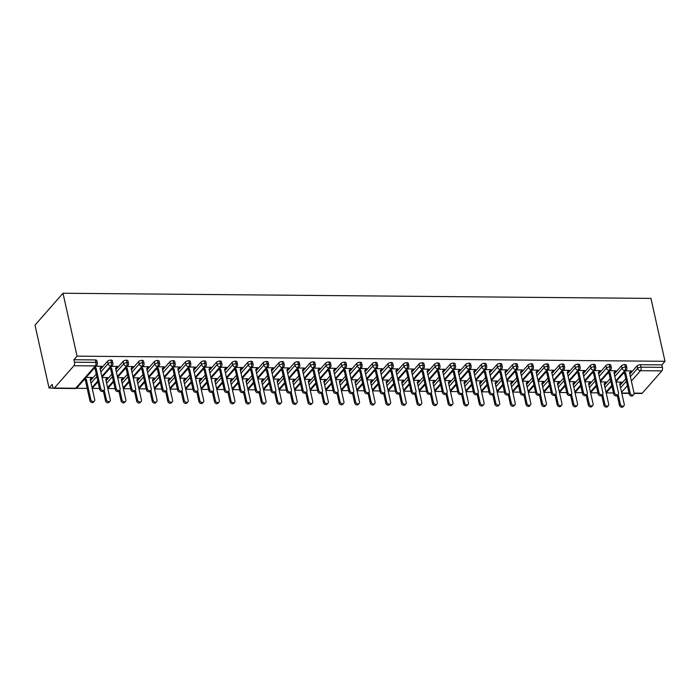 <?xml version="1.0" encoding="UTF-8"?>
<svg xmlns="http://www.w3.org/2000/svg" width="700" height="700" viewBox="0 0 700 700"><rect width="100%" height="100%" fill="white"/><g stroke="black" fill="none" stroke-linecap="round" stroke-linejoin="round"><path stroke-width="1.05" d="M73.929 365.733L54.329 388.045L75.705 388.238L95.305 365.925L73.929 365.733A2.616 1.173 -89.5 0 0 74.454 362.215L73.902 359.739L77.053 356.151L62.991 293.248L35 325.132L49.061 388.027L53.279 388.062M76.326 388.264L87.176 388.36M92.216 388.404L99.496 388.474M107.791 388.544L115.071 388.605M123.366 388.675L130.646 388.745M138.941 388.815L146.221 388.876M154.516 388.955L161.796 389.016M170.091 389.086L177.371 389.156M185.666 389.226L192.946 389.287M201.241 389.358L208.521 389.428M216.816 389.498L224.096 389.559M232.391 389.637L239.671 389.699M247.966 389.769L255.246 389.83M263.541 389.909L270.821 389.97M279.116 390.04L286.396 390.11M294.691 390.18L301.971 390.241M310.266 390.32L317.546 390.381M325.841 390.451L333.113 390.512M341.416 390.591L348.688 390.652M356.991 390.723L364.262 390.793M372.566 390.863L379.838 390.924M388.141 390.994L395.412 391.064M403.716 391.134L410.988 391.195M419.283 391.274L426.562 391.335M434.858 391.405L442.137 391.475M450.433 391.545L457.713 391.606M466.008 391.676L473.287 391.746M481.582 391.816L488.863 391.877M497.157 391.956L504.438 392.017M512.733 392.088L520.012 392.149M528.308 392.227L535.587 392.289M543.883 392.359L551.163 392.429M559.457 392.499L566.738 392.56M575.032 392.639L582.312 392.7M590.608 392.77L597.887 392.831M606.183 392.91L613.462 392.971M62.991 293.248L650.939 298.401L665 361.296L77.053 356.151M633.762 394.555L632.852 395.588A2.179 1.724 -138.7 0 1 630.831 395.92A2.179 1.724 -138.7 0 1 629.265 394.135L630.175 393.102A2.179 1.724 41.3 0 0 631.741 394.887A2.179 1.724 41.3 0 0 633.762 394.555A2.179 1.724 41.3 0 0 634.069 393.137L642.276 393.199L661.876 370.886L640.5 370.694L631.374 381.08M629.825 374.141L637.087 365.873A2.616 1.076 -12.6 0 1 640.474 364.7L661.85 364.884L665 361.296M640.474 364.7L641.025 367.176L662.401 367.369L661.85 364.884M642.276 393.199A2.616 1.173 90.5 0 1 641.734 393.488L634.113 393.418M662.401 367.369A2.616 1.173 90.5 0 1 661.876 370.886M49.061 388.027L52.211 384.44L52.762 386.925A2.616 1.173 -89.5 0 0 53.786 388.342A2.616 1.173 -89.5 0 0 54.329 388.045M630.604 371.963L631.514 370.921L625.494 370.869M616.044 382.034L621.714 382.086L620.725 382.743M620.025 385.297L625.817 378.709M73.902 359.739L95.279 359.922A2.616 1.076 -12.6 0 1 96.784 360.553L97.335 363.029A2.616 1.076 167.4 0 0 95.839 362.399L95.279 359.922M90.484 380.66L96.276 374.071M100.284 369.504L107.546 361.235A2.616 1.076 -12.6 0 1 110.854 360.062A2.616 1.076 -12.6 0 1 112.359 360.684L112.91 363.169A2.616 1.076 167.4 0 0 111.405 362.539L110.854 360.062M100.686 367.316L101.973 366.284L95.944 366.231M90.895 378.473L92.172 377.44L86.152 377.387M106.059 380.8L111.851 374.203M115.859 369.644L123.121 361.375A2.616 1.076 -12.6 0 1 126.429 360.194A2.616 1.076 -12.6 0 1 127.934 360.824L128.485 363.3A2.616 1.076 167.4 0 0 126.98 362.679L126.429 360.194M116.261 367.456L117.547 366.424L111.519 366.371M106.47 378.613L107.748 377.58L102.078 377.527M121.634 380.94L127.426 374.342M131.434 369.784L138.696 361.506A2.616 1.076 -12.6 0 1 142.004 360.334A2.616 1.076 -12.6 0 1 143.509 360.955L144.06 363.44A2.616 1.076 167.4 0 0 142.555 362.81L142.004 360.334M131.836 367.596L133.123 366.564L127.094 366.502M122.036 378.752L123.322 377.72L117.653 377.668M137.209 381.071L143.001 374.483M147.009 369.915L154.271 361.646A2.616 1.076 -12.6 0 1 157.579 360.474A2.616 1.076 -12.6 0 1 159.084 361.095L159.635 363.571A2.616 1.076 167.4 0 0 158.13 362.95L157.579 360.474M147.411 367.727L148.697 366.695L142.669 366.642M137.611 378.884L138.898 377.851L133.227 377.808M152.784 381.211L158.576 374.614M162.584 370.055L169.846 361.777A2.616 1.076 -12.6 0 1 173.154 360.605A2.616 1.076 -12.6 0 1 174.659 361.235L175.21 363.711A2.616 1.076 167.4 0 0 173.705 363.081L173.154 360.605M162.986 367.868L164.273 366.835L158.244 366.783M153.186 379.024L154.472 377.991L148.803 377.939M168.359 381.342L174.151 374.754M178.159 370.186L185.421 361.918A2.616 1.076 -12.6 0 1 188.729 360.745A2.616 1.076 -12.6 0 1 190.234 361.366L190.785 363.842A2.616 1.076 167.4 0 0 189.28 363.221L188.729 360.745M178.561 367.999L179.847 366.966L173.819 366.914M168.761 379.155L170.048 378.123L164.377 378.079M183.934 381.483L189.726 374.885M193.734 370.326L200.996 362.058A2.616 1.076 -12.6 0 1 204.304 360.876A2.616 1.076 -12.6 0 1 205.8 361.506L206.36 363.983A2.616 1.076 167.4 0 0 204.855 363.361L204.304 360.876M194.136 368.139L195.423 367.106L189.394 367.054M184.336 379.295L185.623 378.262L179.952 378.21M199.509 381.623L205.301 375.025M209.309 370.457L216.571 362.189A2.616 1.076 -12.6 0 1 219.879 361.016A2.616 1.076 -12.6 0 1 221.375 361.637L221.935 364.123A2.616 1.076 167.4 0 0 220.43 363.493L219.879 361.016M209.711 368.279L210.998 367.238L204.969 367.185M199.911 379.435L201.197 378.402L195.528 378.35M215.084 381.754L220.876 375.165M224.884 370.598L232.146 362.329A2.616 1.076 -12.6 0 1 235.454 361.148A2.616 1.076 -12.6 0 1 236.95 361.777L237.51 364.254A2.616 1.076 167.4 0 0 236.005 363.632L235.454 361.148M225.286 368.41L226.572 367.377L220.544 367.325M215.486 379.566L216.773 378.534L211.102 378.481M230.659 381.894L236.451 375.296M240.459 370.738L247.721 362.46A2.616 1.076 -12.6 0 1 251.029 361.287A2.616 1.076 -12.6 0 1 252.525 361.918L253.085 364.394A2.616 1.076 167.4 0 0 251.58 363.764L251.029 361.287M240.861 368.55L242.148 367.517L236.119 367.465M231.061 379.706L232.348 378.674L226.678 378.621M246.234 382.025L252.026 375.436M256.034 370.869L263.296 362.6A2.616 1.076 -12.6 0 1 266.604 361.428A2.616 1.076 -12.6 0 1 268.1 362.049L268.66 364.525A2.616 1.076 167.4 0 0 267.155 363.904L266.604 361.428M256.436 368.681L257.723 367.649L251.694 367.596M246.636 379.838L247.922 378.805L242.252 378.761M261.809 382.165L267.601 375.567M271.609 371.009L278.871 362.74A2.616 1.076 -12.6 0 1 282.179 361.559A2.616 1.076 -12.6 0 1 283.675 362.189L284.235 364.665A2.616 1.076 167.4 0 0 282.73 364.044L282.179 361.559M272.011 368.821L273.297 367.789L267.269 367.736M262.211 379.977L263.498 378.945L257.828 378.892M277.384 382.305L283.176 375.707M287.184 371.14L294.446 362.871A2.616 1.076 -12.6 0 1 297.754 361.699A2.616 1.076 -12.6 0 1 299.25 362.32L299.81 364.805A2.616 1.076 167.4 0 0 298.305 364.175L297.754 361.699M287.586 368.953L288.873 367.92L282.844 367.868M277.786 380.118L279.072 379.085L273.402 379.033M292.959 382.436L298.751 375.848M302.759 371.28L310.021 363.011A2.616 1.076 -12.6 0 1 313.329 361.83A2.616 1.076 -12.6 0 1 314.825 362.46L315.385 364.936A2.616 1.076 167.4 0 0 313.88 364.315L313.329 361.83M303.161 369.092L304.447 368.06L298.419 368.007M293.361 380.249L294.648 379.216L288.977 379.164M308.534 382.576L314.326 375.979M318.334 371.42L325.596 363.142A2.616 1.076 -12.6 0 1 328.904 361.97A2.616 1.076 -12.6 0 1 330.4 362.591L330.96 365.076A2.616 1.076 167.4 0 0 329.455 364.446L328.904 361.97M318.736 369.233L320.023 368.2L313.994 368.148M308.936 380.389L310.223 379.356L304.553 379.304M324.109 382.707L329.901 376.119M333.909 371.551L341.171 363.283A2.616 1.076 -12.6 0 1 344.479 362.11A2.616 1.076 -12.6 0 1 345.975 362.731L346.535 365.207A2.616 1.076 167.4 0 0 345.03 364.586L344.479 362.11M334.311 369.364L335.598 368.331L329.569 368.279M324.511 380.52L325.797 379.488L320.127 379.444M339.684 382.848L345.476 376.25M349.484 371.691L356.746 363.414A2.616 1.076 -12.6 0 1 360.054 362.241A2.616 1.076 -12.6 0 1 361.55 362.871L362.11 365.348A2.616 1.076 167.4 0 0 360.605 364.717L360.054 362.241M349.886 369.504L351.172 368.471L345.144 368.419M340.086 380.66L341.373 379.627L335.703 379.575M355.259 382.979L361.051 376.39M365.059 371.822L372.321 363.554A2.616 1.076 -12.6 0 1 375.629 362.381A2.616 1.076 -12.6 0 1 377.125 363.002L377.676 365.488A2.616 1.076 167.4 0 0 376.18 364.858L375.629 362.381M365.461 369.635L366.748 368.602L360.719 368.55M355.661 380.8L356.947 379.759L351.277 379.715M370.834 383.119L376.626 376.521M380.634 371.963L387.896 363.694A2.616 1.076 -12.6 0 1 391.204 362.512A2.616 1.076 -12.6 0 1 392.7 363.142L393.251 365.619A2.616 1.076 167.4 0 0 391.755 364.998L391.204 362.512M381.036 369.775L382.322 368.743L376.294 368.69M371.236 380.931L372.523 379.899L366.852 379.846M386.409 383.259L392.201 376.661M396.2 372.102L403.471 363.825A2.616 1.076 -12.6 0 1 406.779 362.652A2.616 1.076 -12.6 0 1 408.275 363.274L408.826 365.759A2.616 1.076 167.4 0 0 407.33 365.129L406.779 362.652M396.611 369.915L397.898 368.882L391.869 368.83M386.811 381.071L388.098 380.039L382.428 379.986M401.984 383.39L407.767 376.801M411.775 372.234L419.046 363.965A2.616 1.076 -12.6 0 1 422.354 362.793A2.616 1.076 -12.6 0 1 423.85 363.414L424.401 365.89A2.616 1.076 167.4 0 0 422.905 365.269L422.354 362.793M412.186 370.046L413.473 369.014L407.444 368.961M402.386 381.203L403.672 380.17L397.994 380.126M417.559 383.53L423.342 376.933M427.35 372.374L434.621 364.096A2.616 1.076 -12.6 0 1 437.929 362.924A2.616 1.076 -12.6 0 1 439.425 363.554L439.976 366.03A2.616 1.076 167.4 0 0 438.48 365.4L437.929 362.924M427.761 370.186L429.047 369.154L423.019 369.101M417.961 381.342L419.248 380.31L413.569 380.257M433.134 383.661L438.918 377.072M442.925 372.505L450.196 364.236A2.616 1.076 -12.6 0 1 453.504 363.064A2.616 1.076 -12.6 0 1 455 363.685L455.551 366.161A2.616 1.076 167.4 0 0 454.055 365.54L453.504 363.064M443.336 370.317L444.623 369.285L438.594 369.233M433.536 381.474L434.822 380.441L429.144 380.398M448.709 383.801L454.492 377.204M458.5 372.645L465.762 364.376A2.616 1.076 -12.6 0 1 469.07 363.195A2.616 1.076 -12.6 0 1 470.575 363.825L471.126 366.301A2.616 1.076 167.4 0 0 469.63 365.68L469.07 363.195M458.911 370.457L460.189 369.425L454.169 369.373M449.111 381.614L450.398 380.581L444.719 380.529M464.284 383.941L470.067 377.344M474.075 372.776L481.338 364.507A2.616 1.076 -12.6 0 1 484.645 363.335A2.616 1.076 -12.6 0 1 486.15 363.956L486.701 366.441A2.616 1.076 167.4 0 0 485.205 365.811L484.645 363.335M474.486 370.598L475.764 369.556L469.744 369.504M464.686 381.754L465.972 380.721L460.294 380.669M479.859 384.072L485.642 377.484M489.65 372.916L496.912 364.648A2.616 1.076 -12.6 0 1 500.22 363.475A2.616 1.076 -12.6 0 1 501.725 364.096L502.276 366.572A2.616 1.076 167.4 0 0 500.78 365.951L500.22 363.475M490.061 370.729L491.339 369.696L485.319 369.644M480.261 381.885L481.548 380.852L475.869 380.809M495.434 384.213L501.218 377.615M505.225 373.056L512.488 364.779A2.616 1.076 -12.6 0 1 515.795 363.606A2.616 1.076 -12.6 0 1 517.3 364.236L517.851 366.713A2.616 1.076 167.4 0 0 516.355 366.082L515.795 363.606M505.636 370.869L506.914 369.836L500.894 369.784M495.836 382.025L497.123 380.993L491.444 380.94M511.009 384.344L516.793 377.755M520.8 373.188L528.062 364.919A2.616 1.076 -12.6 0 1 531.37 363.746A2.616 1.076 -12.6 0 1 532.875 364.368L533.426 366.844A2.616 1.076 167.4 0 0 531.93 366.223L531.37 363.746M521.211 371L522.489 369.967L516.469 369.915M511.411 382.156L512.697 381.124L507.019 381.08M526.575 384.484L532.367 377.886M536.375 373.328L543.637 365.059A2.616 1.076 -12.6 0 1 546.945 363.877A2.616 1.076 -12.6 0 1 548.45 364.507L549.001 366.984A2.616 1.076 167.4 0 0 547.505 366.363L546.945 363.877M536.778 371.14L538.064 370.108L532.044 370.055M526.986 382.296L528.273 381.264L522.594 381.211M542.15 384.624L547.942 378.026M551.95 373.459L559.212 365.19A2.616 1.076 -12.6 0 1 562.52 364.017A2.616 1.076 -12.6 0 1 564.025 364.639L564.576 367.124A2.616 1.076 167.4 0 0 563.08 366.494L562.52 364.017M552.352 371.271L553.639 370.239L547.619 370.186M542.561 382.436L543.847 381.404L538.169 381.351M557.725 384.755L563.517 378.166M567.525 373.599L574.788 365.33A2.616 1.076 -12.6 0 1 578.095 364.149A2.616 1.076 -12.6 0 1 579.6 364.779L580.151 367.255A2.616 1.076 167.4 0 0 578.655 366.634L578.095 364.149M567.928 371.411L569.214 370.379L563.194 370.326M558.136 382.567L559.423 381.535L553.744 381.483M573.3 384.895L579.093 378.297M583.1 373.739L590.363 365.461A2.616 1.076 -12.6 0 1 593.67 364.289A2.616 1.076 -12.6 0 1 595.175 364.919L595.726 367.395A2.616 1.076 167.4 0 0 594.23 366.765L593.67 364.289M583.503 371.551L584.789 370.519L578.769 370.466M573.711 382.707L574.997 381.675L569.319 381.623M588.875 385.026L594.668 378.438M598.675 373.87L605.938 365.601A2.616 1.076 -12.6 0 1 609.245 364.429A2.616 1.076 -12.6 0 1 610.75 365.05L611.301 367.526A2.616 1.076 167.4 0 0 609.805 366.905L609.245 364.429M599.077 371.683L600.364 370.65L594.344 370.598M589.286 382.839L590.564 381.806L584.894 381.762M604.45 385.166L610.242 378.569M614.25 374.01L621.512 365.741A2.616 1.076 -12.6 0 1 624.82 364.56A2.616 1.076 -12.6 0 1 626.325 365.19L626.876 367.666A2.616 1.076 167.4 0 0 625.38 367.045L624.82 364.56M614.653 371.822L615.939 370.79L609.919 370.738M604.861 382.979L606.139 381.946L600.469 381.894M615.79 380.879L624.846 370.562A2.616 1.173 -89.5 0 0 625.38 367.045A2.616 1.076 167.4 0 0 622.072 368.217L621.512 365.741M605.99 392.035L611.782 385.438M600.215 380.739L609.271 370.422A2.616 1.173 -89.5 0 0 609.805 366.905A2.616 1.076 167.4 0 0 606.497 368.078L605.938 365.601M590.415 391.895L596.207 385.306M584.64 380.608L593.696 370.291A2.616 1.173 -89.5 0 0 594.23 366.765A2.616 1.076 167.4 0 0 590.923 367.946L590.363 365.461M574.84 391.764L580.633 385.166M569.065 380.467L578.121 370.151A2.616 1.173 -89.5 0 0 578.655 366.634A2.616 1.076 167.4 0 0 575.347 367.806L574.788 365.33M559.265 391.624L565.058 385.026M553.49 380.328L562.546 370.011A2.616 1.173 -89.5 0 0 563.08 366.494A2.616 1.076 167.4 0 0 559.773 367.666L559.212 365.19M543.69 391.484L549.483 384.895M537.915 380.196L546.971 369.88A2.616 1.173 -89.5 0 0 547.505 366.363A2.616 1.076 167.4 0 0 544.197 367.535L543.637 365.059M528.115 391.352L533.907 384.755M522.34 380.056L531.396 369.74A2.616 1.173 -89.5 0 0 531.93 366.223A2.616 1.076 167.4 0 0 528.622 367.395L528.062 364.919M512.54 391.213L518.332 384.624M506.765 379.925L515.821 369.609A2.616 1.173 -89.5 0 0 516.355 366.082A2.616 1.076 167.4 0 0 513.048 367.264L512.488 364.779M496.965 391.081L502.758 384.484M491.19 379.785L500.246 369.469A2.616 1.173 -89.5 0 0 500.78 365.951A2.616 1.076 167.4 0 0 497.472 367.124L496.912 364.648M481.39 390.941L487.183 384.352M475.615 379.645L484.671 369.329A2.616 1.173 -89.5 0 0 485.205 365.811A2.616 1.076 167.4 0 0 481.898 366.984L481.338 364.507M465.815 390.81L471.608 384.213M460.04 379.514L469.096 369.197A2.616 1.173 -89.5 0 0 469.63 365.68A2.616 1.076 167.4 0 0 466.323 366.852L465.762 364.376M450.24 390.67L456.032 384.072M444.465 379.374L453.521 369.058A2.616 1.173 -89.5 0 0 454.055 365.54A2.616 1.076 167.4 0 0 450.748 366.713L450.196 364.236M434.665 390.53L440.457 383.941M428.89 379.243L437.946 368.926A2.616 1.173 -89.5 0 0 438.48 365.4A2.616 1.076 167.4 0 0 435.172 366.581L434.621 364.096M419.09 390.399L424.882 383.801M413.315 379.102L422.371 368.786A2.616 1.173 -89.5 0 0 422.905 365.269A2.616 1.076 167.4 0 0 419.598 366.441L419.046 363.965M403.515 390.259L409.308 383.67M397.74 378.963L406.796 368.646A2.616 1.173 -89.5 0 0 407.33 365.129A2.616 1.076 167.4 0 0 404.023 366.31L403.471 363.825M387.94 390.127L393.733 383.53M382.165 378.831L391.221 368.515A2.616 1.173 -89.5 0 0 391.755 364.998A2.616 1.076 167.4 0 0 388.447 366.17L387.896 363.694M372.365 389.988L378.158 383.39M366.59 378.691L375.646 368.375A2.616 1.173 -89.5 0 0 376.18 364.858A2.616 1.076 167.4 0 0 372.873 366.03L372.321 363.554M356.79 389.848L362.582 383.259M351.015 378.56L360.071 368.244A2.616 1.173 -89.5 0 0 360.605 364.717A2.616 1.076 167.4 0 0 357.297 365.899L356.746 363.414M341.215 389.716L347.007 383.119M335.44 378.42L344.496 368.104A2.616 1.173 -89.5 0 0 345.03 364.586A2.616 1.076 167.4 0 0 341.723 365.759L341.171 363.283M325.64 389.576L331.433 382.988M319.865 378.289L328.921 367.973A2.616 1.173 -89.5 0 0 329.455 364.446A2.616 1.076 167.4 0 0 326.148 365.627L325.596 363.142M310.065 389.445L315.858 382.848M304.29 378.149L313.346 367.832A2.616 1.173 -89.5 0 0 313.88 364.315A2.616 1.076 167.4 0 0 310.572 365.488L310.021 363.011M294.49 389.305L300.283 382.707M288.715 378.009L297.78 367.692A2.616 1.173 -89.5 0 0 298.305 364.175A2.616 1.076 167.4 0 0 294.998 365.348L294.446 362.871M278.915 389.165L284.707 382.576M273.14 377.877L282.205 367.561A2.616 1.173 -89.5 0 0 282.73 364.044A2.616 1.076 167.4 0 0 279.422 365.216L278.871 362.74M263.34 389.034L269.132 382.436M257.565 377.738L266.63 367.421A2.616 1.173 -89.5 0 0 267.155 363.904A2.616 1.076 167.4 0 0 263.848 365.076L263.296 362.6M247.765 388.894L253.557 382.305M241.99 377.606L251.055 367.29A2.616 1.173 -89.5 0 0 251.58 363.764A2.616 1.076 167.4 0 0 248.273 364.945L247.721 362.46M232.19 388.762L237.983 382.165M226.415 377.466L235.48 367.15A2.616 1.173 -89.5 0 0 236.005 363.632A2.616 1.076 167.4 0 0 232.697 364.805L232.146 362.329M216.624 388.623L222.407 382.034M210.84 377.326L219.905 367.01A2.616 1.173 -89.5 0 0 220.43 363.493A2.616 1.076 167.4 0 0 217.123 364.665L216.571 362.189M201.049 388.491L206.832 381.894M195.265 377.195L204.33 366.879A2.616 1.173 -89.5 0 0 204.855 363.361A2.616 1.076 167.4 0 0 201.548 364.534L200.996 362.058M185.474 388.351L191.258 381.754M179.69 377.055L188.755 366.739A2.616 1.173 -89.5 0 0 189.28 363.221A2.616 1.076 167.4 0 0 185.972 364.394L185.421 361.918M169.899 388.211L175.683 381.623M164.115 376.924L173.18 366.608A2.616 1.173 -89.5 0 0 173.705 363.081A2.616 1.076 167.4 0 0 170.398 364.262L169.846 361.777M154.324 388.08L160.107 381.483M148.54 376.784L157.605 366.467A2.616 1.173 -89.5 0 0 158.13 362.95A2.616 1.076 167.4 0 0 154.822 364.123L154.271 361.646M138.749 387.94L144.532 381.351M132.965 376.644L142.03 366.328A2.616 1.173 -89.5 0 0 142.555 362.81A2.616 1.076 167.4 0 0 139.248 363.991L138.696 361.506M123.174 387.809L128.957 381.211M117.39 376.512L126.455 366.196A2.616 1.173 -89.5 0 0 126.98 362.679A2.616 1.076 167.4 0 0 123.672 363.851L123.121 361.375M107.599 387.669L113.383 381.071M101.824 376.373L110.88 366.056A2.616 1.173 -89.5 0 0 111.405 362.539A2.616 1.076 167.4 0 0 108.098 363.711L107.546 361.235M92.024 387.529L97.816 380.94M629.265 394.135L624.733 373.844L623.656 372.96M630.175 393.102L625.642 372.803L624.566 371.928M631.05 370.921L629.536 372.838L634.069 393.137M625.642 372.803L624.733 373.844M623.962 405.711L623.053 406.752A2.179 1.724 -138.7 0 1 621.031 407.076A2.179 1.724 -138.7 0 1 619.465 405.291L620.375 404.259A2.179 1.724 41.3 0 0 621.941 406.044A2.179 1.724 41.3 0 0 623.962 405.711A2.179 1.724 41.3 0 0 624.269 404.294L619.736 383.994L621.25 382.078M615.475 370.781L613.961 372.706L618.494 392.998A2.179 1.724 41.3 0 1 618.188 394.415L617.278 395.456A2.179 1.724 -138.7 0 1 615.256 395.78A2.179 1.724 -138.7 0 1 613.69 394.004L614.6 392.963A2.179 1.724 41.3 0 0 616.166 394.748A2.179 1.724 41.3 0 0 618.188 394.415L620.375 404.259M617.269 395.456L619.465 405.291M613.69 394.004L609.157 373.704L608.081 372.82M614.6 392.963L610.067 372.671L608.991 371.787M610.067 372.671L609.157 373.704M604.8 404.119A2.179 1.724 41.3 0 0 606.366 405.904A2.179 1.724 41.3 0 0 608.387 405.58L607.477 406.613A2.179 1.724 -138.7 0 1 605.456 406.945A2.179 1.724 -138.7 0 1 603.899 405.16L604.8 404.119L602.604 394.284L601.702 395.316A2.179 1.724 -138.7 0 1 599.681 395.649A2.179 1.724 -138.7 0 1 598.115 393.864L599.025 392.831A2.179 1.724 41.3 0 0 600.591 394.608A2.179 1.724 41.3 0 0 602.613 394.284A2.179 1.724 41.3 0 0 602.919 392.866L598.386 372.566L599.9 370.65M598.115 393.864L593.582 373.572L592.506 372.689M599.025 392.831L594.492 372.531L593.416 371.648M594.492 372.531L593.582 373.572M589.234 403.988A2.179 1.724 41.3 0 0 590.791 405.773A2.179 1.724 41.3 0 0 592.812 405.44L591.903 406.473A2.179 1.724 -138.7 0 1 589.881 406.805A2.179 1.724 -138.7 0 1 588.324 405.02L589.234 403.988L587.029 394.152L586.128 395.185A2.179 1.724 -138.7 0 1 584.106 395.509A2.179 1.724 -138.7 0 1 582.54 393.724L583.45 392.691A2.179 1.724 41.3 0 0 585.016 394.476A2.179 1.724 41.3 0 0 587.038 394.144A2.179 1.724 41.3 0 0 587.344 392.726L582.811 372.435L584.325 370.51M582.54 393.724L578.008 373.433L576.931 372.549M583.45 392.691L578.918 372.4L577.841 371.516M578.918 372.4L578.008 373.433M573.659 403.848A2.179 1.724 41.3 0 0 575.216 405.632A2.179 1.724 41.3 0 0 577.238 405.3L576.327 406.341A2.179 1.724 -138.7 0 1 574.306 406.665A2.179 1.724 -138.7 0 1 572.749 404.889L573.659 403.848L571.454 394.012L570.553 395.045A2.179 1.724 -138.7 0 1 568.531 395.377A2.179 1.724 -138.7 0 1 566.965 393.592L567.875 392.551A2.179 1.724 41.3 0 0 569.441 394.336A2.179 1.724 41.3 0 0 571.462 394.012A2.179 1.724 41.3 0 0 571.769 392.586L567.236 372.295L568.75 370.379M566.965 393.592L562.433 373.293L561.356 372.418M567.875 392.551L563.343 372.26L562.266 371.376M563.343 372.26L562.433 373.293M608.387 405.58A2.179 1.724 41.3 0 0 608.694 404.154L604.161 383.863L605.675 381.938M601.694 395.325L603.899 405.16M592.812 405.44A2.179 1.724 41.3 0 0 593.128 404.023L588.586 383.723L590.1 381.806M586.119 395.185L588.324 405.02M577.238 405.3A2.179 1.724 41.3 0 0 577.553 403.882L573.011 383.591L574.525 381.666M570.544 395.054L572.749 404.889M561.663 405.169L560.753 406.201A2.179 1.724 -138.7 0 1 558.731 406.534A2.179 1.724 -138.7 0 1 557.174 404.749L558.084 403.716A2.179 1.724 41.3 0 0 559.641 405.493A2.179 1.724 41.3 0 0 561.663 405.169A2.179 1.724 41.3 0 0 561.977 403.743L557.436 383.451L558.95 381.535M553.175 370.239L551.661 372.155L556.194 392.455A2.179 1.724 41.3 0 1 555.887 393.873L554.977 394.905A2.179 1.724 -138.7 0 1 552.956 395.238A2.179 1.724 -138.7 0 1 551.39 393.453L552.3 392.42A2.179 1.724 41.3 0 0 553.866 394.205A2.179 1.724 41.3 0 0 555.887 393.873L558.084 403.716M554.969 394.914L557.174 404.749M551.39 393.453L546.858 373.161L545.781 372.277M552.3 392.42L547.767 372.12L546.691 371.245M547.767 372.12L546.858 373.161M546.087 405.029L545.178 406.07A2.179 1.724 -138.7 0 1 543.156 406.394A2.179 1.724 -138.7 0 1 541.599 404.609L542.509 403.576A2.179 1.724 41.3 0 0 544.066 405.361A2.179 1.724 41.3 0 0 546.087 405.029A2.179 1.724 41.3 0 0 546.403 403.611L541.861 383.311L543.375 381.395M537.6 370.099L536.086 372.024L540.619 392.315A2.179 1.724 41.3 0 1 540.312 393.733L539.403 394.774A2.179 1.724 -138.7 0 1 537.381 395.106A2.179 1.724 -138.7 0 1 535.815 393.321L536.725 392.28A2.179 1.724 41.3 0 0 538.291 394.065A2.179 1.724 41.3 0 0 540.312 393.733L542.509 403.576M539.394 394.774L541.599 404.609M535.815 393.321L531.282 373.021L530.206 372.137M536.725 392.28L532.192 371.989L531.116 371.105M532.192 371.989L531.282 373.021M526.934 403.436A2.179 1.724 41.3 0 0 528.491 405.221A2.179 1.724 41.3 0 0 530.512 404.898L529.602 405.93A2.179 1.724 -138.7 0 1 527.581 406.262A2.179 1.724 -138.7 0 1 526.024 404.477L526.934 403.436L524.729 393.601L523.827 394.634A2.179 1.724 -138.7 0 1 521.806 394.966A2.179 1.724 -138.7 0 1 520.24 393.181L521.15 392.149A2.179 1.724 41.3 0 0 522.716 393.934A2.179 1.724 41.3 0 0 524.738 393.601A2.179 1.724 41.3 0 0 525.044 392.184L520.511 371.884L522.025 369.967M520.24 393.181L515.707 372.89L514.631 372.006M521.15 392.149L516.617 371.849L515.541 370.965M516.617 371.849L515.707 372.89M509.162 393.461L508.252 394.502A2.179 1.724 -138.7 0 1 506.231 394.826A2.179 1.724 -138.7 0 1 504.665 393.05L505.575 392.009A2.179 1.724 41.3 0 0 507.141 393.794A2.179 1.724 41.3 0 0 509.162 393.461A2.179 1.724 41.3 0 0 509.469 392.044L504.936 371.752L506.45 369.828M504.665 393.05L500.133 372.75L499.056 371.866M505.575 392.009L501.043 371.717L499.966 370.834M501.043 371.717L500.133 372.75M495.784 403.165A2.179 1.724 41.3 0 0 497.341 404.95A2.179 1.724 41.3 0 0 499.363 404.618L498.452 405.659A2.179 1.724 -138.7 0 1 496.431 405.983A2.179 1.724 -138.7 0 1 494.874 404.206L495.784 403.165L493.579 393.33L492.677 394.363A2.179 1.724 -138.7 0 1 490.656 394.695A2.179 1.724 -138.7 0 1 489.09 392.91L490 391.877A2.179 1.724 41.3 0 0 491.566 393.654A2.179 1.724 41.3 0 0 493.588 393.33A2.179 1.724 41.3 0 0 493.894 391.904L489.361 371.613L490.875 369.696M489.09 392.91L484.558 372.61L483.481 371.735M490 391.877L485.468 371.578L484.391 370.694M485.468 371.578L484.558 372.61M530.512 404.898A2.179 1.724 41.3 0 0 530.827 403.471L526.286 383.18L527.8 381.255M523.819 394.642L526.024 404.477M514.938 404.757L514.028 405.79A2.179 1.724 -138.7 0 1 512.006 406.123A2.179 1.724 -138.7 0 1 510.449 404.338L511.359 403.305A2.179 1.724 41.3 0 0 512.916 405.09A2.179 1.724 41.3 0 0 514.938 404.757A2.179 1.724 41.3 0 0 515.253 403.34L510.711 383.04L512.225 381.124M509.154 393.47L511.359 403.305M508.244 394.502L510.449 404.338M499.363 404.618A2.179 1.724 41.3 0 0 499.677 403.2L495.136 382.909L496.65 380.984M492.669 394.371L494.874 404.206M483.787 404.486L482.877 405.519A2.179 1.724 -138.7 0 1 480.856 405.851A2.179 1.724 -138.7 0 1 479.299 404.066L480.209 403.034A2.179 1.724 41.3 0 0 481.766 404.81A2.179 1.724 41.3 0 0 483.787 404.486A2.179 1.724 41.3 0 0 484.102 403.069L479.561 382.769L481.075 380.852M475.3 369.556L473.786 371.473L478.319 391.773A2.179 1.724 41.3 0 1 478.012 393.19L477.102 394.231A2.179 1.724 -138.7 0 1 475.081 394.555A2.179 1.724 -138.7 0 1 473.524 392.77L474.425 391.738A2.179 1.724 41.3 0 0 475.991 393.523A2.179 1.724 41.3 0 0 478.012 393.19L480.209 403.034M477.102 394.231L479.299 404.066M473.524 392.77L468.983 372.479L467.906 371.595M474.425 391.738L469.892 371.446L468.816 370.562M469.892 371.446L468.983 372.479M464.634 402.894A2.179 1.724 41.3 0 0 466.191 404.679A2.179 1.724 41.3 0 0 468.213 404.346L467.302 405.387A2.179 1.724 -138.7 0 1 465.281 405.711A2.179 1.724 -138.7 0 1 463.724 403.926L464.634 402.894L462.438 393.059L461.528 394.091A2.179 1.724 -138.7 0 1 459.506 394.424A2.179 1.724 -138.7 0 1 457.949 392.639L458.859 391.598A2.179 1.724 41.3 0 0 460.416 393.382A2.179 1.724 41.3 0 0 462.438 393.059A2.179 1.724 41.3 0 0 462.752 391.632L458.211 371.341L459.725 369.416M457.949 392.639L453.407 372.339L452.331 371.455M458.859 391.598L454.317 371.306L453.241 370.422M454.317 371.306L453.407 372.339M449.059 402.754A2.179 1.724 41.3 0 0 450.616 404.539A2.179 1.724 41.3 0 0 452.637 404.215L451.727 405.248A2.179 1.724 -138.7 0 1 449.706 405.58A2.179 1.724 -138.7 0 1 448.149 403.795L449.059 402.754L446.863 392.928L445.953 393.951A2.179 1.724 -138.7 0 1 443.931 394.284A2.179 1.724 -138.7 0 1 442.374 392.499L443.284 391.466A2.179 1.724 41.3 0 0 444.841 393.251A2.179 1.724 41.3 0 0 446.863 392.919A2.179 1.724 41.3 0 0 447.178 391.501L442.636 371.201L444.15 369.285M442.374 392.499L437.832 372.207L436.756 371.324M443.284 391.466L438.743 371.166L437.666 370.291M438.743 371.166L437.832 372.207M433.484 402.623A2.179 1.724 41.3 0 0 435.041 404.408A2.179 1.724 41.3 0 0 437.062 404.075L436.152 405.108A2.179 1.724 -138.7 0 1 434.131 405.44A2.179 1.724 -138.7 0 1 432.574 403.655L433.484 402.623L431.287 392.787L430.377 393.82A2.179 1.724 -138.7 0 1 428.356 394.144A2.179 1.724 -138.7 0 1 426.799 392.368L427.709 391.326A2.179 1.724 41.3 0 0 429.266 393.111A2.179 1.724 41.3 0 0 431.287 392.779A2.179 1.724 41.3 0 0 431.602 391.361L427.061 371.07L428.575 369.145M426.799 392.368L422.257 372.067L421.181 371.184M427.709 391.326L423.168 371.035L422.091 370.151M423.168 371.035L422.257 372.067M417.909 402.483A2.179 1.724 41.3 0 0 419.466 404.267A2.179 1.724 41.3 0 0 421.488 403.935L420.578 404.976A2.179 1.724 -138.7 0 1 418.556 405.3A2.179 1.724 -138.7 0 1 416.999 403.524L417.909 402.483L415.713 392.648L414.803 393.68A2.179 1.724 -138.7 0 1 412.781 394.012A2.179 1.724 -138.7 0 1 411.224 392.227L412.134 391.195A2.179 1.724 41.3 0 0 413.691 392.971A2.179 1.724 41.3 0 0 415.713 392.648A2.179 1.724 41.3 0 0 416.027 391.221L411.486 370.93L413 369.014M411.224 392.227L406.683 371.936L405.606 371.053M412.134 391.195L407.592 370.895L406.516 370.011M407.592 370.895L406.683 371.936M468.213 404.346A2.179 1.724 41.3 0 0 468.528 402.929L463.986 382.637L465.5 380.713M461.528 394.1L463.724 403.926M452.637 404.215A2.179 1.724 41.3 0 0 452.952 402.789L448.411 382.498L449.925 380.581M445.953 393.96L448.149 403.795M437.062 404.075A2.179 1.724 41.3 0 0 437.377 402.658L432.836 382.358L434.35 380.441M430.377 393.82L432.574 403.655M421.488 403.935A2.179 1.724 41.3 0 0 421.803 402.517L417.261 382.226L418.775 380.301M414.803 393.689L416.999 403.524M405.912 403.804L405.002 404.836A2.179 1.724 -138.7 0 1 402.981 405.169A2.179 1.724 -138.7 0 1 401.424 403.384L402.334 402.351A2.179 1.724 41.3 0 0 403.891 404.127A2.179 1.724 41.3 0 0 405.912 403.804A2.179 1.724 41.3 0 0 406.227 402.386L401.686 382.086L403.2 380.17M397.425 368.874L395.911 370.79L400.453 391.09A2.179 1.724 41.3 0 1 400.137 392.507L399.227 393.549A2.179 1.724 -138.7 0 1 397.206 393.873A2.179 1.724 -138.7 0 1 395.649 392.088L396.559 391.055A2.179 1.724 41.3 0 0 398.116 392.84A2.179 1.724 41.3 0 0 400.137 392.507L402.334 402.351M399.227 393.549L401.424 403.384M395.649 392.088L391.108 371.796L390.031 370.912M396.559 391.055L392.017 370.764L390.941 369.88M392.017 370.764L391.108 371.796M390.338 403.664L389.428 404.705A2.179 1.724 -138.7 0 1 387.406 405.029A2.179 1.724 -138.7 0 1 385.849 403.244L386.759 402.211A2.179 1.724 41.3 0 0 388.316 403.996A2.179 1.724 41.3 0 0 390.338 403.664A2.179 1.724 41.3 0 0 390.652 402.246L386.111 381.955L387.625 380.03M381.85 368.734L380.336 370.659L384.877 390.95A2.179 1.724 41.3 0 1 384.562 392.376L383.652 393.409A2.179 1.724 -138.7 0 1 381.631 393.741A2.179 1.724 -138.7 0 1 380.074 391.956L380.984 390.915A2.179 1.724 41.3 0 0 382.541 392.7A2.179 1.724 41.3 0 0 384.562 392.376L386.759 402.211M383.652 393.418L385.849 403.244M380.074 391.956L375.533 371.656L374.456 370.781M380.984 390.915L376.442 370.624L375.366 369.74M376.442 370.624L375.533 371.656M374.762 403.533L373.852 404.565A2.179 1.724 -138.7 0 1 371.831 404.898A2.179 1.724 -138.7 0 1 370.274 403.113L371.184 402.08A2.179 1.724 41.3 0 0 372.741 403.856A2.179 1.724 41.3 0 0 374.762 403.533A2.179 1.724 41.3 0 0 375.078 402.106L370.536 381.815L372.05 379.899M368.988 392.245L371.184 402.08M368.078 393.269A2.179 1.724 -138.7 0 1 366.056 393.601A2.179 1.724 -138.7 0 1 364.499 391.816L365.409 390.784A2.179 1.724 41.3 0 0 366.966 392.569A2.179 1.724 41.3 0 0 368.988 392.236L368.078 393.269L370.274 403.113M368.988 392.236A2.179 1.724 41.3 0 0 369.303 390.819L364.761 370.519L366.275 368.602M364.499 391.816L359.957 371.525L358.881 370.641M365.409 390.784L360.868 370.484L359.791 369.609M360.868 370.484L359.957 371.525M359.188 403.392L358.277 404.425A2.179 1.724 -138.7 0 1 356.256 404.757A2.179 1.724 -138.7 0 1 354.699 402.973L355.609 401.94A2.179 1.724 41.3 0 0 357.166 403.725A2.179 1.724 41.3 0 0 359.188 403.392A2.179 1.724 41.3 0 0 359.502 401.975L354.961 381.675L356.484 379.759M350.7 368.463L349.186 370.387L353.727 390.679A2.179 1.724 41.3 0 1 353.412 392.096L352.502 393.137A2.179 1.724 -138.7 0 1 350.481 393.461A2.179 1.724 -138.7 0 1 348.924 391.685L349.834 390.644A2.179 1.724 41.3 0 0 351.391 392.429A2.179 1.724 41.3 0 0 353.412 392.096L355.609 401.94M352.502 393.137L354.699 402.973M348.924 391.685L344.382 371.385L343.306 370.501M349.834 390.644L345.293 370.352L344.216 369.469M345.293 370.352L344.382 371.385M343.613 403.261L342.711 404.294A2.179 1.724 -138.7 0 1 340.681 404.626A2.179 1.724 -138.7 0 1 339.124 402.841L340.034 401.8A2.179 1.724 41.3 0 0 341.591 403.585A2.179 1.724 41.3 0 0 343.613 403.261A2.179 1.724 41.3 0 0 343.928 401.835L339.395 381.544L340.909 379.619M335.125 368.331L333.611 370.248L338.152 390.547A2.179 1.724 41.3 0 1 337.838 391.965L336.928 392.998A2.179 1.724 -138.7 0 1 334.906 393.33A2.179 1.724 -138.7 0 1 333.349 391.545L334.259 390.512A2.179 1.724 41.3 0 0 335.816 392.289A2.179 1.724 41.3 0 0 337.838 391.965L340.034 401.8M336.928 393.006L339.124 402.841M333.349 391.545L328.808 371.254L327.74 370.37M334.259 390.512L329.717 370.213L328.641 369.329M329.717 370.213L328.808 371.254M328.046 403.121L327.136 404.154A2.179 1.724 -138.7 0 1 325.106 404.486A2.179 1.724 -138.7 0 1 323.549 402.701L324.459 401.669A2.179 1.724 41.3 0 0 326.016 403.454A2.179 1.724 41.3 0 0 328.046 403.121A2.179 1.724 41.3 0 0 328.352 401.704L323.82 381.404L325.334 379.488M319.55 368.191L318.036 370.116L322.578 390.408A2.179 1.724 41.3 0 1 322.262 391.825L321.352 392.866A2.179 1.724 -138.7 0 1 319.331 393.19A2.179 1.724 -138.7 0 1 317.774 391.405L318.684 390.373A2.179 1.724 41.3 0 0 320.241 392.158A2.179 1.724 41.3 0 0 322.262 391.825L324.459 401.669M321.352 392.866L323.549 402.701M317.774 391.405L313.233 371.114L312.165 370.23M318.684 390.373L314.142 370.081L313.075 369.197M314.142 370.081L313.233 371.114M312.471 402.981L311.561 404.023A2.179 1.724 -138.7 0 1 309.531 404.346A2.179 1.724 -138.7 0 1 307.974 402.57L308.884 401.529A2.179 1.724 41.3 0 0 310.441 403.314A2.179 1.724 41.3 0 0 312.471 402.981A2.179 1.724 41.3 0 0 312.777 401.564L308.245 381.273L309.759 379.348M303.975 368.06L302.461 369.976L307.002 390.267A2.179 1.724 41.3 0 1 306.688 391.694L305.777 392.726A2.179 1.724 -138.7 0 1 303.756 393.059A2.179 1.724 -138.7 0 1 302.199 391.274L303.109 390.233A2.179 1.724 41.3 0 0 304.666 392.017A2.179 1.724 41.3 0 0 306.688 391.694L308.884 401.529M305.777 392.735L307.974 402.57M302.199 391.274L297.658 370.974L296.59 370.099M303.109 390.233L298.567 369.941L297.5 369.058M298.567 369.941L297.658 370.974M296.896 402.85L295.986 403.882A2.179 1.724 -138.7 0 1 293.956 404.215A2.179 1.724 -138.7 0 1 292.399 402.43L293.309 401.398A2.179 1.724 41.3 0 0 294.866 403.174A2.179 1.724 41.3 0 0 296.896 402.85A2.179 1.724 41.3 0 0 297.203 401.424L292.67 381.132L294.184 379.216M288.4 367.92L286.886 369.836L291.428 390.136A2.179 1.724 41.3 0 1 291.113 391.554L290.203 392.586A2.179 1.724 -138.7 0 1 288.181 392.919A2.179 1.724 -138.7 0 1 286.624 391.134L287.534 390.101A2.179 1.724 41.3 0 0 289.091 391.886A2.179 1.724 41.3 0 0 291.113 391.554L293.309 401.398M290.203 392.595L292.399 402.43M286.624 391.134L282.082 370.842L281.015 369.959M287.534 390.101L282.993 369.801L281.925 368.926M282.993 369.801L282.082 370.842M281.321 402.71L280.411 403.751A2.179 1.724 -138.7 0 1 278.381 404.075A2.179 1.724 -138.7 0 1 276.824 402.29L277.734 401.257A2.179 1.724 41.3 0 0 279.291 403.043A2.179 1.724 41.3 0 0 281.321 402.71A2.179 1.724 41.3 0 0 281.627 401.293L277.095 380.993L278.609 379.076M272.825 367.78L271.311 369.705L275.852 389.996A2.179 1.724 41.3 0 1 275.537 391.414L274.627 392.455A2.179 1.724 -138.7 0 1 272.606 392.779A2.179 1.724 -138.7 0 1 271.049 391.002L271.959 389.961A2.179 1.724 41.3 0 0 273.516 391.746A2.179 1.724 41.3 0 0 275.537 391.414L277.734 401.257M274.627 392.455L276.824 402.29M271.049 391.002L266.507 370.703L265.44 369.819M271.959 389.961L267.418 369.67L266.35 368.786M267.418 369.67L266.507 370.703M265.746 402.579L264.836 403.611A2.179 1.724 -138.7 0 1 262.815 403.944A2.179 1.724 -138.7 0 1 261.249 402.159L262.159 401.118A2.179 1.724 41.3 0 0 263.716 402.902A2.179 1.724 41.3 0 0 265.746 402.579A2.179 1.724 41.3 0 0 266.053 401.152L261.52 380.861L263.034 378.936M257.25 367.649L255.736 369.565L260.277 389.865A2.179 1.724 41.3 0 1 259.963 391.283L259.053 392.315A2.179 1.724 -138.7 0 1 257.031 392.648A2.179 1.724 -138.7 0 1 255.474 390.863L256.384 389.83A2.179 1.724 41.3 0 0 257.941 391.606A2.179 1.724 41.3 0 0 259.963 391.283L262.159 401.118M259.053 392.324L261.249 402.159M255.474 390.863L250.932 370.571L249.865 369.688M256.384 389.83L251.843 369.53L250.775 368.646M251.843 369.53L250.932 370.571M250.171 402.439L249.261 403.471A2.179 1.724 -138.7 0 1 247.24 403.804A2.179 1.724 -138.7 0 1 245.674 402.019L246.584 400.986A2.179 1.724 41.3 0 0 248.15 402.771A2.179 1.724 41.3 0 0 250.171 402.439A2.179 1.724 41.3 0 0 250.477 401.021L245.945 380.721L247.459 378.805M244.388 391.151L246.584 400.986M243.477 392.184A2.179 1.724 -138.7 0 1 241.456 392.507A2.179 1.724 -138.7 0 1 239.899 390.723L240.809 389.69A2.179 1.724 41.3 0 0 242.366 391.475A2.179 1.724 41.3 0 0 244.388 391.142L243.477 392.184L245.674 402.019M244.388 391.142A2.179 1.724 41.3 0 0 244.703 389.725L240.161 369.434L241.675 367.509M239.899 390.723L235.358 370.431L234.29 369.547M240.809 389.69L236.267 369.399L235.2 368.515M236.267 369.399L235.358 370.431M234.596 402.299L233.686 403.34A2.179 1.724 -138.7 0 1 231.665 403.664A2.179 1.724 -138.7 0 1 230.099 401.887L231.009 400.846A2.179 1.724 41.3 0 0 232.575 402.631A2.179 1.724 41.3 0 0 234.596 402.299A2.179 1.724 41.3 0 0 234.902 400.881L230.37 380.59L231.884 378.665M226.109 367.377L224.586 369.294L229.127 389.585A2.179 1.724 41.3 0 1 228.812 391.011L227.902 392.044A2.179 1.724 -138.7 0 1 225.881 392.376A2.179 1.724 -138.7 0 1 224.324 390.591L225.234 389.55A2.179 1.724 41.3 0 0 226.791 391.335A2.179 1.724 41.3 0 0 228.812 391.011L231.009 400.846M227.902 392.053L230.099 401.887M224.324 390.591L219.791 370.291L218.715 369.416M225.234 389.55L220.701 369.259L219.625 368.375M220.701 369.259L219.791 370.291M219.021 402.168L218.111 403.2A2.179 1.724 -138.7 0 1 216.09 403.533A2.179 1.724 -138.7 0 1 214.524 401.748L215.434 400.715A2.179 1.724 41.3 0 0 217 402.491A2.179 1.724 41.3 0 0 219.021 402.168A2.179 1.724 41.3 0 0 219.327 400.75L214.795 380.45L216.309 378.534M210.534 367.238L209.02 369.154L213.553 389.454A2.179 1.724 41.3 0 1 213.237 390.871L212.336 391.904A2.179 1.724 -138.7 0 1 210.306 392.236A2.179 1.724 -138.7 0 1 208.749 390.451L209.659 389.419A2.179 1.724 41.3 0 0 211.216 391.204A2.179 1.724 41.3 0 0 213.237 390.871L215.434 400.715M212.327 391.912L214.524 401.748M208.749 390.451L204.216 370.16L203.14 369.276M209.659 389.419L205.126 369.119L204.05 368.244M205.126 369.119L204.216 370.16M203.446 402.027L202.536 403.069A2.179 1.724 -138.7 0 1 200.515 403.392A2.179 1.724 -138.7 0 1 198.949 401.608L199.859 400.575A2.179 1.724 41.3 0 0 201.425 402.36A2.179 1.724 41.3 0 0 203.446 402.027A2.179 1.724 41.3 0 0 203.752 400.61L199.22 380.31L200.734 378.394M194.959 367.098L193.445 369.023L197.977 389.314A2.179 1.724 41.3 0 1 197.671 390.731L196.761 391.773A2.179 1.724 -138.7 0 1 194.731 392.105A2.179 1.724 -138.7 0 1 193.174 390.32L194.084 389.279A2.179 1.724 41.3 0 0 195.641 391.064A2.179 1.724 41.3 0 0 197.671 390.731L199.859 400.575M196.752 391.773L198.949 401.608M193.174 390.32L188.641 370.02L187.565 369.136M194.084 389.279L189.551 368.988L188.475 368.104M189.551 368.988L188.641 370.02M187.871 401.896L186.961 402.929A2.179 1.724 -138.7 0 1 184.94 403.261A2.179 1.724 -138.7 0 1 183.374 401.476L184.284 400.435A2.179 1.724 41.3 0 0 185.85 402.22A2.179 1.724 41.3 0 0 187.871 401.896A2.179 1.724 41.3 0 0 188.178 400.47L183.645 380.179L185.159 378.262M179.384 366.966L177.87 368.882L182.403 389.183A2.179 1.724 41.3 0 1 182.096 390.6L181.186 391.632A2.179 1.724 -138.7 0 1 179.156 391.965A2.179 1.724 -138.7 0 1 177.599 390.18L178.509 389.148A2.179 1.724 41.3 0 0 180.066 390.933A2.179 1.724 41.3 0 0 182.096 390.6L184.284 400.435M181.178 391.641L183.374 401.476M177.599 390.18L173.066 369.889L171.99 369.005M178.509 389.148L173.976 368.848L172.9 367.964M173.976 368.848L173.066 369.889M172.296 401.756L171.386 402.789A2.179 1.724 -138.7 0 1 169.365 403.121A2.179 1.724 -138.7 0 1 167.799 401.336L168.709 400.304A2.179 1.724 41.3 0 0 170.275 402.089A2.179 1.724 41.3 0 0 172.296 401.756A2.179 1.724 41.3 0 0 172.602 400.339L168.07 380.039L169.584 378.123M163.809 366.826L162.295 368.751L166.827 389.043A2.179 1.724 41.3 0 1 166.521 390.46L165.611 391.501A2.179 1.724 -138.7 0 1 163.581 391.825A2.179 1.724 -138.7 0 1 162.024 390.049L162.934 389.007A2.179 1.724 41.3 0 0 164.491 390.793A2.179 1.724 41.3 0 0 166.521 390.46L168.709 400.304M165.602 391.501L167.799 401.336M162.024 390.049L157.491 369.749L156.415 368.865M162.934 389.007L158.401 368.716L157.325 367.832M158.401 368.716L157.491 369.749M156.721 401.616L155.811 402.658A2.179 1.724 -138.7 0 1 153.79 402.981A2.179 1.724 -138.7 0 1 152.224 401.205L153.134 400.164A2.179 1.724 41.3 0 0 154.7 401.949A2.179 1.724 41.3 0 0 156.721 401.616A2.179 1.724 41.3 0 0 157.028 400.199L152.495 379.908L154.009 377.983M148.234 366.695L146.72 368.611L151.252 388.902A2.179 1.724 41.3 0 1 150.946 390.329L150.036 391.361A2.179 1.724 -138.7 0 1 148.006 391.694A2.179 1.724 -138.7 0 1 146.449 389.909L147.359 388.876A2.179 1.724 41.3 0 0 148.916 390.652A2.179 1.724 41.3 0 0 150.946 390.329L153.134 400.164M150.028 391.37L152.224 401.205M146.449 389.909L141.916 369.618L140.84 368.734M147.359 388.876L142.826 368.576L141.75 367.692M142.826 368.576L141.916 369.618M141.146 401.485L140.236 402.517A2.179 1.724 -138.7 0 1 138.215 402.85A2.179 1.724 -138.7 0 1 136.649 401.065L137.559 400.033A2.179 1.724 41.3 0 0 139.125 401.809A2.179 1.724 41.3 0 0 141.146 401.485A2.179 1.724 41.3 0 0 141.452 400.067L136.92 379.767L138.434 377.851M132.659 366.555L131.145 368.471L135.678 388.771A2.179 1.724 41.3 0 1 135.371 390.189L134.461 391.23A2.179 1.724 -138.7 0 1 132.44 391.554A2.179 1.724 -138.7 0 1 130.874 389.769L131.784 388.736A2.179 1.724 41.3 0 0 133.341 390.521A2.179 1.724 41.3 0 0 135.371 390.189L137.559 400.033M134.452 391.23L136.649 401.065M130.874 389.769L126.341 369.477L125.265 368.594M131.784 388.736L127.251 368.445L126.175 367.561M127.251 368.445L126.341 369.477M125.571 401.345L124.661 402.386A2.179 1.724 -138.7 0 1 122.64 402.71A2.179 1.724 -138.7 0 1 121.074 400.925L121.984 399.892A2.179 1.724 41.3 0 0 123.55 401.678A2.179 1.724 41.3 0 0 125.571 401.345A2.179 1.724 41.3 0 0 125.878 399.928L121.345 379.636L122.859 377.711M117.084 366.415L115.57 368.34L120.102 388.631A2.179 1.724 41.3 0 1 119.796 390.058L118.886 391.09A2.179 1.724 -138.7 0 1 116.865 391.422A2.179 1.724 -138.7 0 1 115.299 389.637L116.209 388.596A2.179 1.724 41.3 0 0 117.775 390.381A2.179 1.724 41.3 0 0 119.796 390.058L121.984 399.892M118.878 391.099L121.074 400.925M115.299 389.637L110.766 369.338L109.69 368.463M116.209 388.596L111.676 368.305L110.6 367.421M111.676 368.305L110.766 369.338M109.996 401.214L109.086 402.246A2.179 1.724 -138.7 0 1 107.065 402.579A2.179 1.724 -138.7 0 1 105.499 400.794L106.409 399.752A2.179 1.724 41.3 0 0 107.975 401.537A2.179 1.724 41.3 0 0 109.996 401.214A2.179 1.724 41.3 0 0 110.303 399.787L105.77 379.496L107.284 377.58M104.212 389.926L106.409 399.752M103.311 390.95A2.179 1.724 -138.7 0 1 101.29 391.283A2.179 1.724 -138.7 0 1 99.724 389.498L100.634 388.465A2.179 1.724 41.3 0 0 102.2 390.25A2.179 1.724 41.3 0 0 104.221 389.918L103.311 390.95L105.499 400.794M104.221 389.918A2.179 1.724 41.3 0 0 104.527 388.5L99.995 368.2L101.509 366.284M99.724 389.498L95.191 369.206L94.115 368.322M100.634 388.465L96.101 368.165L95.025 367.29M96.101 368.165L95.191 369.206M94.421 401.074L93.511 402.106A2.179 1.724 -138.7 0 1 91.49 402.439A2.179 1.724 -138.7 0 1 89.924 400.654L90.834 399.621A2.179 1.724 41.3 0 0 92.4 401.406A2.179 1.724 41.3 0 0 94.421 401.074A2.179 1.724 41.3 0 0 94.728 399.656L90.195 379.356L91.709 377.44M85.225 378.446L86.301 379.321L90.834 399.621M84.315 379.479L85.391 380.363L89.924 400.654M85.391 380.363L86.301 379.321M627.366 385.648L621.582 392.245M621.749 393.015L629.029 393.085M630.376 376.626L637.639 368.349A2.616 1.076 167.4 0 1 641.025 367.176A2.616 1.173 90.5 0 1 640.5 370.694A2.616 2.074 -138.7 0 1 637.639 368.349L637.087 365.873M74.454 362.215L95.839 362.399A2.616 1.173 -89.5 0 1 95.305 365.925A2.616 2.074 -138.7 0 0 96.749 365.321A2.616 2.616 0 0 0 97.335 363.029M53.786 388.342L75.163 388.526A2.616 1.173 -89.5 0 0 75.705 388.238A2.616 2.074 -138.7 0 0 77.149 387.634L96.749 365.321M620.585 387.783L626.369 381.185M626.876 367.666A2.616 2.616 0 0 1 626.29 369.959A2.616 2.074 -138.7 0 1 624.846 370.562A2.616 2.074 -138.7 0 1 622.064 368.217L614.801 376.486M611.966 386.269L606.69 392.271A2.616 2.074 -138.7 0 1 606.139 392.691M605.01 387.642L610.794 381.054M589.435 387.511L595.219 380.914M599.226 376.355L606.497 368.078A2.616 2.074 -138.7 0 0 609.271 370.422A2.616 2.074 -138.7 0 0 610.715 369.828A2.616 2.616 0 0 0 611.301 367.526M573.86 387.371L579.653 380.783M583.66 376.215L590.923 367.946A2.616 2.074 -138.7 0 0 593.696 370.291A2.616 2.074 -138.7 0 0 595.14 369.688A2.616 2.616 0 0 0 595.726 367.395M558.285 387.24L564.077 380.642M568.085 376.075L575.347 367.806A2.616 2.074 -138.7 0 0 578.121 370.151A2.616 2.074 -138.7 0 0 579.565 369.547A2.616 2.616 0 0 0 580.151 367.255M542.71 387.1L548.503 380.502M552.51 375.944L559.773 367.675A2.616 2.074 -138.7 0 0 562.546 370.011A2.616 2.074 -138.7 0 0 563.99 369.416A2.616 2.616 0 0 0 564.576 367.124M527.135 386.96L532.928 380.371M536.935 375.804L544.197 367.535A2.616 2.074 -138.7 0 0 546.971 369.88A2.616 2.074 -138.7 0 0 548.415 369.276A2.616 2.616 0 0 0 549.001 366.984M511.56 386.829L517.352 380.231M521.36 375.672L528.622 367.395A2.616 2.074 -138.7 0 0 531.396 369.74A2.616 2.074 -138.7 0 0 532.84 369.145A2.616 2.616 0 0 0 533.426 366.844M495.985 386.689L501.778 380.1M505.785 375.533L513.048 367.264A2.616 2.074 -138.7 0 0 515.821 369.609A2.616 2.074 -138.7 0 0 517.265 369.005A2.616 2.616 0 0 0 517.851 366.713M480.41 386.558L486.202 379.96M490.21 375.401L497.472 367.124A2.616 2.074 -138.7 0 0 500.246 369.469A2.616 2.074 -138.7 0 0 501.69 368.865A2.616 2.616 0 0 0 502.276 366.572M464.835 386.418L470.627 379.82M474.635 375.261L481.898 366.993A2.616 2.074 -138.7 0 0 484.671 369.329A2.616 2.074 -138.7 0 0 486.115 368.734A2.616 2.616 0 0 0 486.701 366.441M449.26 386.277L455.052 379.689M459.06 375.121L466.323 366.852A2.616 2.074 -138.7 0 0 469.096 369.197A2.616 2.074 -138.7 0 0 470.54 368.594A2.616 2.616 0 0 0 471.126 366.301M433.685 386.146L439.477 379.549M443.485 374.99L450.748 366.721A2.616 2.074 -138.7 0 0 453.521 369.058A2.616 2.074 -138.7 0 0 454.965 368.463A2.616 2.616 0 0 0 455.551 366.161M418.11 386.006L423.902 379.418M427.91 374.85L435.172 366.581A2.616 2.074 -138.7 0 0 437.946 368.926A2.616 2.074 -138.7 0 0 439.39 368.322A2.616 2.616 0 0 0 439.976 366.03M402.535 385.875L408.328 379.277M412.335 374.719L419.598 366.441A2.616 2.074 -138.7 0 0 422.371 368.786A2.616 2.074 -138.7 0 0 423.815 368.191A2.616 2.616 0 0 0 424.401 365.89M386.96 385.735L392.752 379.137M396.76 374.579L404.023 366.31A2.616 2.074 -138.7 0 0 406.796 368.646A2.616 2.074 -138.7 0 0 408.24 368.051A2.616 2.616 0 0 0 408.826 365.759M371.385 385.595L377.178 379.006M381.185 374.439L388.447 366.17A2.616 2.074 -138.7 0 0 391.221 368.515A2.616 2.074 -138.7 0 0 392.665 367.911A2.616 2.616 0 0 0 393.251 365.619M355.81 385.464L361.602 378.866M365.61 374.308L372.873 366.03M340.235 385.324L346.027 378.735M350.035 374.168L357.297 365.899A2.616 2.074 -138.7 0 0 360.071 368.244A2.616 2.074 -138.7 0 0 361.515 367.64A2.616 2.616 0 0 0 362.11 365.348M324.66 385.192L330.453 378.595M334.46 374.036L341.723 365.759A2.616 2.074 -138.7 0 0 344.496 368.104A2.616 2.074 -138.7 0 0 345.94 367.509A2.616 2.616 0 0 0 346.535 365.207M309.085 385.053L314.877 378.464M318.885 373.896L326.148 365.627A2.616 2.074 -138.7 0 0 328.921 367.973A2.616 2.074 -138.7 0 0 330.374 367.369A2.616 2.616 0 0 0 330.96 365.076M293.51 384.921L299.303 378.324M303.31 373.756L310.572 365.488A2.616 2.074 -138.7 0 0 313.346 367.832A2.616 2.074 -138.7 0 0 314.799 367.229A2.616 2.616 0 0 0 315.385 364.936M277.935 384.781L283.727 378.184M287.735 373.625L294.998 365.356A2.616 2.074 -138.7 0 0 297.78 367.692A2.616 2.074 -138.7 0 0 299.224 367.098A2.616 2.616 0 0 0 299.81 364.805M262.36 384.641L268.152 378.053M272.16 373.485L279.422 365.216A2.616 2.074 -138.7 0 0 282.205 367.561A2.616 2.074 -138.7 0 0 283.649 366.957A2.616 2.616 0 0 0 284.235 364.665M246.785 384.51L252.578 377.912M256.585 373.354L263.848 365.076A2.616 2.074 -138.7 0 0 266.63 367.421A2.616 2.074 -138.7 0 0 268.074 366.826A2.616 2.616 0 0 0 268.66 364.525M231.21 384.37L237.002 377.781M241.01 373.214L248.273 364.945A2.616 2.074 -138.7 0 0 251.055 367.29A2.616 2.074 -138.7 0 0 252.499 366.686A2.616 2.616 0 0 0 253.085 364.394M215.635 384.239L221.428 377.641M225.435 373.074L232.697 364.805A2.616 2.074 -138.7 0 0 235.48 367.15A2.616 2.074 -138.7 0 0 236.924 366.546A2.616 2.616 0 0 0 237.51 364.254M200.06 384.099L205.852 377.501M209.86 372.942L217.123 364.674A2.616 2.074 -138.7 0 0 219.905 367.01A2.616 2.074 -138.7 0 0 221.349 366.415A2.616 2.616 0 0 0 221.935 364.123M184.485 383.959L190.278 377.37M194.285 372.803L201.548 364.534A2.616 2.074 -138.7 0 0 204.33 366.879A2.616 2.074 -138.7 0 0 205.774 366.275A2.616 2.616 0 0 0 206.36 363.983M168.919 383.828L174.702 377.23M178.71 372.671L185.972 364.402A2.616 2.074 -138.7 0 0 188.755 366.739A2.616 2.074 -138.7 0 0 190.199 366.144A2.616 2.616 0 0 0 190.785 363.842M153.344 383.688L159.127 377.099M163.135 372.531L170.398 364.262A2.616 2.074 -138.7 0 0 173.18 366.608A2.616 2.074 -138.7 0 0 174.624 366.004A2.616 2.616 0 0 0 175.21 363.711M137.769 383.556L143.553 376.959M147.56 372.4L154.822 364.123A2.616 2.074 -138.7 0 0 157.605 366.467A2.616 2.074 -138.7 0 0 159.049 365.873A2.616 2.616 0 0 0 159.635 363.571M122.194 383.416L127.977 376.819M131.985 372.26L139.248 363.991A2.616 2.074 -138.7 0 0 142.03 366.328A2.616 2.074 -138.7 0 0 143.474 365.733A2.616 2.616 0 0 0 144.06 363.44M106.619 383.276L112.403 376.688M116.41 372.12L123.672 363.851A2.616 2.074 -138.7 0 0 126.455 366.196A2.616 2.074 -138.7 0 0 127.899 365.592A2.616 2.616 0 0 0 128.485 363.3M91.044 383.145L96.828 376.547M100.835 371.989L108.098 363.711M596.391 386.137L591.115 392.14A2.616 2.074 -138.7 0 1 590.564 392.551M580.816 385.998L575.549 392A2.616 2.074 -138.7 0 1 574.989 392.42M565.241 385.866L559.974 391.869A2.616 2.074 -138.7 0 1 559.414 392.28M549.666 385.726L544.399 391.729A2.616 2.074 -138.7 0 1 543.839 392.149M534.091 385.595L528.824 391.589A2.616 2.074 -138.7 0 1 528.264 392.009M518.516 385.455L513.249 391.457A2.616 2.074 -138.7 0 1 512.689 391.869M502.941 385.315L497.674 391.317A2.616 2.074 -138.7 0 1 497.114 391.738M487.366 385.184L482.099 391.186A2.616 2.074 -138.7 0 1 481.539 391.598M471.791 385.044L466.524 391.046A2.616 2.074 -138.7 0 1 465.964 391.466M456.216 384.912L450.949 390.915A2.616 2.074 -138.7 0 1 450.389 391.326M440.641 384.773L435.374 390.775A2.616 2.074 -138.7 0 1 434.814 391.195M425.066 384.632L419.799 390.635A2.616 2.074 -138.7 0 1 419.239 391.055M409.491 384.501L404.224 390.504A2.616 2.074 -138.7 0 1 403.664 390.915M393.916 384.361L388.649 390.364A2.616 2.074 -138.7 0 1 388.089 390.784M378.341 384.23L373.074 390.233A2.616 2.074 -138.7 0 1 372.514 390.644M377.676 365.488A2.616 2.616 0 0 1 377.09 367.78A2.616 2.074 -138.7 0 1 375.646 368.375A2.616 2.074 -138.7 0 1 372.873 366.039M362.766 384.09L357.499 390.092A2.616 2.074 -138.7 0 1 356.939 390.512M347.191 383.95L341.924 389.953A2.616 2.074 -138.7 0 1 341.364 390.373M331.616 383.819L326.349 389.821A2.616 2.074 -138.7 0 1 325.789 390.233M316.041 383.679L310.774 389.681A2.616 2.074 -138.7 0 1 310.214 390.101M300.466 383.547L295.199 389.55A2.616 2.074 -138.7 0 1 294.639 389.961M284.891 383.408L279.624 389.41A2.616 2.074 -138.7 0 1 279.064 389.83M269.316 383.276L264.049 389.27A2.616 2.074 -138.7 0 1 263.489 389.69M253.75 383.136L248.474 389.139A2.616 2.074 -138.7 0 1 247.914 389.55M238.175 382.996L232.899 388.999A2.616 2.074 -138.7 0 1 232.339 389.419M222.6 382.865L217.324 388.868A2.616 2.074 -138.7 0 1 216.764 389.279M207.025 382.725L201.749 388.727A2.616 2.074 -138.7 0 1 201.189 389.148M191.45 382.594L186.174 388.596A2.616 2.074 -138.7 0 1 185.614 389.007M175.875 382.454L170.599 388.456A2.616 2.074 -138.7 0 1 170.039 388.868M160.3 382.314L155.024 388.316A2.616 2.074 -138.7 0 1 154.464 388.736M144.725 382.183L139.449 388.185A2.616 2.074 -138.7 0 1 138.889 388.596M129.15 382.043L123.874 388.045A2.616 2.074 -138.7 0 1 123.314 388.465M113.575 381.911L108.299 387.914A2.616 2.074 -138.7 0 1 107.748 388.325M112.91 363.169A2.616 2.616 0 0 1 112.324 365.461A2.616 2.074 -138.7 0 1 110.88 366.056A2.616 2.074 -138.7 0 1 108.098 363.72M98 381.771L92.724 387.774A2.616 2.074 -138.7 0 1 92.172 388.194M629.099 393.374L621.819 393.312M626.29 369.959L615.974 381.71M606.148 392.744A2.616 2.616 0 0 0 606.69 392.271M610.715 369.828L600.399 381.57M590.572 392.613A2.616 2.616 0 0 0 591.115 392.14M595.14 369.688L584.824 381.439M574.997 392.473A2.616 2.616 0 0 0 575.549 392M579.565 369.547L569.249 381.299M559.423 392.341A2.616 2.616 0 0 0 559.974 391.869M563.99 369.416L553.674 381.168M543.847 392.201A2.616 2.616 0 0 0 544.399 391.729M548.415 369.276L538.099 381.027M528.273 392.061A2.616 2.616 0 0 0 528.824 391.589M532.84 369.145L522.524 380.887M512.697 391.93A2.616 2.616 0 0 0 513.249 391.457M517.265 369.005L506.949 380.756M497.123 391.79A2.616 2.616 0 0 0 497.674 391.317M501.69 368.865L491.374 380.616M481.548 391.659A2.616 2.616 0 0 0 482.099 391.186M486.115 368.734L475.799 380.485M465.972 391.519A2.616 2.616 0 0 0 466.524 391.046M470.54 368.594L460.224 380.345M450.398 391.379A2.616 2.616 0 0 0 450.949 390.915M454.965 368.463L444.649 380.205M434.822 391.248A2.616 2.616 0 0 0 435.374 390.775M439.39 368.322L429.074 380.074M419.248 391.108A2.616 2.616 0 0 0 419.799 390.635M423.815 368.191L413.499 379.934M403.672 390.976A2.616 2.616 0 0 0 404.224 390.504M408.24 368.051L397.924 379.803M388.098 390.836A2.616 2.616 0 0 0 388.649 390.364M392.665 367.911L382.349 379.662M372.523 390.696A2.616 2.616 0 0 0 373.074 390.233M377.09 367.78L366.774 379.531M356.947 390.565A2.616 2.616 0 0 0 357.499 390.092M361.515 367.64L351.199 379.391M341.373 390.425A2.616 2.616 0 0 0 341.924 389.953M345.94 367.509L335.624 379.251M325.806 390.294A2.616 2.616 0 0 0 326.349 389.821M330.374 367.369L320.049 379.12M310.231 390.154A2.616 2.616 0 0 0 310.774 389.681M314.799 367.229L304.474 378.98M294.656 390.023A2.616 2.616 0 0 0 295.199 389.55M299.224 367.098L288.899 378.849M279.081 389.882A2.616 2.616 0 0 0 279.624 389.41M283.649 366.957L273.324 378.709M263.506 389.743A2.616 2.616 0 0 0 264.049 389.27M268.074 366.826L257.749 378.569M247.931 389.611A2.616 2.616 0 0 0 248.474 389.139M252.499 366.686L242.182 378.438M232.356 389.471A2.616 2.616 0 0 0 232.899 388.999M236.924 366.546L226.608 378.297M216.781 389.34A2.616 2.616 0 0 0 217.324 388.868M221.349 366.415L211.032 378.166M201.206 389.2A2.616 2.616 0 0 0 201.749 388.727M205.774 366.275L195.457 378.026M185.631 389.06A2.616 2.616 0 0 0 186.174 388.596M190.199 366.144L179.883 377.886M170.056 388.929A2.616 2.616 0 0 0 170.599 388.456M174.624 366.004L164.308 377.755M154.481 388.789A2.616 2.616 0 0 0 155.024 388.316M159.049 365.873L148.732 377.615M138.906 388.658A2.616 2.616 0 0 0 139.449 388.185M143.474 365.733L133.157 377.484M123.331 388.517A2.616 2.616 0 0 0 123.874 388.045M127.899 365.592L117.582 377.344M107.756 388.377A2.616 2.616 0 0 0 108.299 387.914M112.324 365.461L102.007 377.204M92.181 388.246A2.616 2.616 0 0 0 92.724 387.774M75.163 388.526A2.616 2.616 0 0 0 77.149 387.634"/></g></svg>
